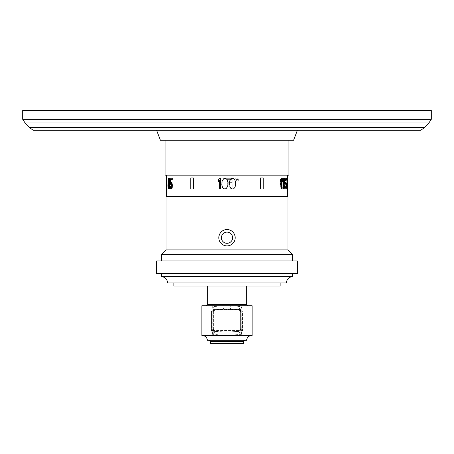 <?xml version="1.0" encoding="UTF-8"?>
<svg xmlns="http://www.w3.org/2000/svg" width="454" height="454" viewBox="0 0 454 454"><rect width="100%" height="100%" fill="white"/><g stroke="black" fill="none" stroke-linecap="round" stroke-linejoin="round"><path stroke-width="0.34" stroke-dasharray="2.27 1.7" d="M431.3 110.549L22.7 110.549M156.596 130.224L297.404 130.224M160.364 140.218L293.636 140.218M165.08 140.218L288.92 140.218L165.08 140.218M288.92 175.17L165.08 175.17M227 175.17L287.632 175.17L227 175.17M228.022 182.633L226.813 179.194M228.022 184.699L226.813 188.138M287.978 196.48L166.022 196.48M227 179.653L232.147 179.653L232.147 182.633L227.653 182.633L227.653 184.012L232.147 184.012L232.147 189.057L233.186 189.057L233.186 178.28L233.186 189.057L232.147 189.057L232.147 184.012L227.653 184.012L227.653 182.633L232.147 182.633L232.147 179.653L227 179.653M227 178.28L233.186 178.28L227 178.28M235.626 182.633L234.934 179.886L233.555 178.507L232.516 178.28M235.626 184.699L234.934 187.451L233.555 188.824L232.516 189.057M229.406 182.633L229.406 184.699M281.951 178.28L281.662 178.28L281.662 189.057L281.06 189.057M281.355 180.113L281.06 180.874M281.06 180.113L280.43 181.719M281.662 178.28L281.06 178.28M283.744 178.28L283.455 178.28L283.455 189.057L282.95 189.057M283.239 180.113L282.95 180.998M282.95 180.113L282.416 181.719M283.455 178.28L282.95 178.28M285.135 183.325L284.596 184.239L284.085 184.239M286.497 178.28L284.085 178.28M286.207 178.28L286.497 179.426M284.454 179.426L284.749 179.426L284.454 179.426L284.454 183.093L284.806 182.406M286.593 185.158L285.787 182.406L285.135 182.179M286.304 185.158L286.054 188.138L285.787 188.824L285.135 189.057M285.135 187.911L284.527 186.305L284.085 186.305M285.895 189.057L286.133 180.113L286.355 181.719L286.133 178.28L285.895 189.057L286.429 189.057L286.133 189.057M284.102 182.179L285.549 189.057L283.619 189.057L283.619 187.911L285.169 187.911L283.682 182.179L283.682 179.886L284.499 178.28L285.265 178.967L285.504 180.8L284.55 179.426L283.983 181.259L285.838 187.911L285.549 189.057M283.046 181.487L282.978 186.532L282.292 188.824L281.401 188.824L281.015 188.138L280.447 184.699L280.771 179.886L281.855 178.28L282.638 179.194L283.336 181.487L283.404 184.699L283.109 184.699M263.263 177.917L263.082 189.057L260.448 189.057M263.082 177.917L260.448 177.917M287.615 189.057L287.615 177.917L287.921 177.917L287.921 189.057L287.615 189.057M239.003 180.022C237.601 182.729 236.199 182.729 234.797 180.022C236.199 177.315 237.601 177.315 239.003 180.022C237.601 177.315 236.199 177.315 234.797 180.022C236.199 182.729 237.601 182.729 239.003 180.022M226.96 178.28L226.96 179.653L226.96 178.28M224.906 189.057L223.873 188.824L222.488 187.451L221.796 184.699L221.796 182.633L222.488 179.886L223.873 178.507L224.906 178.28M218.34 181.719L218.34 179.886L219.373 178.28L220.411 178.28L220.411 189.057L219.373 189.057L219.373 180.113M168.23 183.552L168.519 183.552L168.321 179.886L169.041 178.28M168.099 185.385L168.809 183.325L169.461 184.239L168.786 183.325L168.224 184.012L168.349 187.678L168.786 187.911L169.416 187.224L168.809 189.057L168.099 188.138L168.394 188.138L168.105 188.138L167.906 185.158L168.201 185.158L168.599 188.824L169.081 189.057L168.604 188.824L168.281 187.451L168.519 183.552M170.63 184.239L170.239 184.239L170.239 178.28L172.31 178.28M172.31 179.426L170.227 179.426L171.396 189.057L171.777 189.057L170.568 179.426L172.435 179.426L172.435 178.28L170.233 178.28L169.944 179.426L171.107 189.057L170.517 188.138L170.239 186.305L170.573 186.305M170.806 182.406L170.517 183.093L170.806 182.406L171.47 182.179M170.239 178.28L172.145 178.28L172.145 179.426L170.278 179.426L171.481 189.057L171.101 189.057L171.777 189.057M171.47 187.911L172.111 185.845L171.913 184.012L171.175 183.325L171.47 183.325M169.461 184.239L169.807 184.239L169.807 178.28L168.275 178.28L168.275 179.426L169.558 179.426L169.558 183.093L169.081 182.179L168.599 182.406L168.201 185.158M168.786 189.057L169.314 188.824L169.807 186.305L169.507 186.305L169.807 186.305M168.394 185.385L168.809 187.911L169.268 187.678L169.507 186.305L169.223 187.678L168.689 187.678M193.552 189.057L190.918 189.057L190.918 177.917L193.552 177.917M166.385 177.917L166.385 189.057L166.079 189.057L166.079 177.917L166.385 177.917M166.022 249.916L287.978 249.916M226.268 229.576L225.547 229.679M224.832 229.838L224.134 230.064M223.459 230.354L222.812 230.7M222.199 231.103L221.626 231.563M221.092 232.073L220.61 232.624M220.179 233.22L219.878 233.714M219.798 233.85L219.481 234.514M219.225 235.2L219.032 235.904M218.902 236.625L218.834 237.351M218.834 238.083L218.902 238.81M219.032 239.53L219.225 240.234M219.481 240.921L219.787 241.556M219.798 241.585L220.179 242.215M220.61 242.811L221.092 243.367M221.626 243.872L222.199 244.331M222.812 244.734L223.459 245.086M224.134 245.37L224.832 245.597M225.547 245.762L226.268 245.858M227.732 245.858L228.453 245.762M229.168 245.597L229.866 245.37M230.541 245.086L231.188 244.734M231.801 244.331L232.374 243.872M232.908 243.367L233.39 242.811M233.821 242.215L234.133 241.71M234.202 241.585L234.519 240.921M234.775 240.234L234.968 239.53M235.098 238.81L235.166 238.083M235.166 237.351L235.098 236.625M234.968 235.904L234.775 235.2M234.519 234.514L234.207 233.867M234.202 233.85L233.821 233.22M233.39 232.624L232.908 232.073M232.374 231.563L231.801 231.103M231.188 230.7L230.541 230.354M229.866 230.064L229.168 229.838M228.453 229.679L227.732 229.576M292.688 254.626L161.312 254.626M297.404 260.914L156.596 260.914M156.596 273.484L297.404 273.484M161.312 276.628L292.688 276.628M286.406 282.916L167.594 282.916M173.882 286.06L280.118 286.06M201.854 305.735L223.595 305.735A3.456 0.471 88.4 0 1 223.226 309.191L230.78 309.191A3.456 0.471 91.6 0 0 230.78 309.191A3.456 0.471 91.6 0 1 230.405 305.735L241.806 306.728L241.806 334.263C240.728 331.755 240.251 330.194 240.387 329.581A2.514 2.281 4.3 0 1 238.594 331.778L241.806 334.263L227 335.455L212.194 334.263L212.194 306.728C213.272 309.276 213.749 310.859 213.613 311.478A2.514 2.276 -175.7 0 1 215.434 309.276L212.194 306.728L223.595 305.735L247.901 305.735L206.099 305.735L252.146 305.735M215.434 309.276L215.815 309.611L215.434 309.276L215.815 309.611L223.22 309.191A3.456 0.471 88.4 0 1 223.22 309.191L238.185 309.611A2.514 2.514 89.1 0 1 240.489 312.114L242.515 312.051A2.514 2.514 -92 0 0 240.274 309.554L213.726 309.554L213.999 330.529L240.001 330.529L240.001 312.051L211.485 312.051L211.485 330.529A2.514 2.514 51.9 0 0 213.726 333.026L240.274 333.026L240.001 330.529L242.515 330.529L242.515 312.051L240.001 312.051L240.274 309.554L230.774 309.191M213.511 312.114A2.514 2.514 -89.1 0 1 215.815 309.611C213.703 310.854 212.966 311.501 213.59 311.563L213.511 312.114L211.485 312.051L211.485 330.529L213.999 330.529L213.726 333.026L215.809 331.465A2.514 2.514 -127.4 0 1 213.505 328.957L211.485 330.529A2.514 2.514 0 0 0 213.726 333.026L240.274 333.026A2.514 2.514 -51.9 0 0 242.515 330.529L242.515 312.051A2.514 2.514 0 0 0 240.274 309.554L213.726 309.554A2.514 2.514 92 0 0 211.485 312.051A2.514 2.514 0 0 1 213.726 309.554L223.226 309.191M213.613 311.376L213.618 329.774A2.514 2.281 -4.3 0 1 213.618 329.769A2.514 2.281 -4.3 0 0 215.406 331.778L212.194 334.263C213.272 331.755 213.749 330.194 213.613 329.581L213.505 328.957M213.613 329.683L213.613 329.581A2.514 2.281 -4.3 0 0 213.618 329.769L213.596 329.508C212.977 329.57 213.709 330.217 215.781 331.46L227 331.999L215.809 331.465L215.406 331.778M252.146 335.591L201.854 335.591M240.387 329.683L240.495 328.957A2.514 2.514 127.4 0 1 238.191 331.465L227 331.999L238.219 331.46C240.297 330.206 241.029 329.559 240.404 329.508L240.382 329.769A2.514 2.281 4.3 0 1 240.382 329.774L240.387 311.478C240.251 310.859 240.728 309.276 241.806 306.728L238.566 309.276A2.514 2.276 175.7 0 1 240.382 311.285L240.382 311.285A2.514 2.276 175.7 0 1 240.387 311.478L240.489 312.114M240.495 328.957L242.515 330.529A2.514 2.514 0 0 1 240.274 333.026L238.594 331.778M246.647 340.307L207.353 340.307M243.503 343.451L210.497 343.451M168.145 183.779L168.44 183.779M168.145 183.325L168.44 183.325M168.025 182.633L168.321 182.633M167.952 181.719L168.241 181.719M167.952 181.032L168.241 181.032M168.025 179.886L168.321 179.886M168.145 179.194L168.44 179.194M168.355 178.507L168.644 178.507M168.57 178.28L168.86 178.28M167.986 187.451L168.281 187.451M167.912 186.305L168.201 186.305M167.912 185.618L168.201 185.618M167.986 184.472L168.281 184.472M169.126 184.699L169.223 184.239M169.274 185.618L169.563 185.618L169.416 184.699M169.274 186.305L169.705 187.224M169.563 185.618L169.563 186.305M168.933 187.678L169.223 187.678M169.126 180.34L169.416 180.34L169.223 179.653M169.223 181.032L169.416 180.34M169.223 181.487L169.512 181.487L169.223 182.866L168.689 182.866M169.512 181.032L169.512 181.487M169.126 182.179L169.416 182.179M168.933 182.866L169.223 182.866M169.949 184.239L170.239 184.239M170.227 183.093L170.517 183.093M170.806 182.179L171.101 182.179M170.806 189.057L171.396 189.057M170.511 188.824L170.806 188.824M170.227 188.138L170.517 188.138M170.057 187.224L170.352 187.224M169.949 186.305L170.239 186.305M170.806 187.911L171.101 187.911M171.43 187.678L171.72 187.678M171.623 187.224L171.913 187.224M171.754 186.532L172.043 186.532M171.816 185.845L172.111 185.845M171.816 185.385L172.111 185.385M171.754 184.699L172.043 184.699M171.623 184.012L171.913 184.012M171.43 183.552L171.72 183.552M170.806 183.325L171.101 183.325M170.233 178.28L169.944 179.426M170.278 179.426L170.568 179.426M172.145 179.426L172.435 179.426M172.145 178.28L172.435 178.28M168.973 183.552L169.268 183.552M169.41 187.224L169.217 186.305M167.906 185.158L168.303 182.406L168.786 182.179L169.558 183.093M169.166 184.239L169.518 184.239L169.518 178.28L167.98 178.28L167.98 179.426L169.268 179.426L169.268 183.093M169.518 184.239L169.807 184.239M169.518 178.28L169.807 178.28M167.98 178.28L168.275 178.28M167.98 179.426L168.275 179.426M169.268 179.426L169.558 179.426M169.024 182.406L169.314 182.406M168.786 182.179L169.081 182.179M168.519 182.179L168.809 182.179M168.303 182.406L168.599 182.406M168.099 183.093L168.394 183.093M167.98 184.012L168.275 184.012M167.906 186.078L168.201 186.078M167.98 187.224L168.275 187.224M169.024 188.824L169.314 188.824M169.268 188.138L169.558 188.138M168.973 187.678L169.268 187.678M168.786 187.911L169.081 187.911M168.519 187.911L168.809 187.911M168.349 187.678L168.638 187.678M168.224 187.224L168.513 187.224M168.139 186.532L168.434 186.532M168.099 185.845L168.394 185.845M168.139 184.699L168.434 184.699M168.224 184.012L168.513 184.012M168.349 183.552L168.638 183.552M168.519 183.325L168.809 183.325M168.786 183.325L169.081 183.325M281.951 189.057L281.662 189.057M283.744 189.057L283.455 189.057M285.163 183.552L284.874 183.552M284.891 184.239L284.596 184.239M284.749 183.093L284.454 183.093M285.793 182.179L285.504 182.179M286.082 182.406L285.787 182.406M286.349 183.093L286.054 183.093M286.497 184.012L286.207 184.012M286.593 186.078L286.304 186.078M286.497 187.224L286.207 187.224M286.349 188.138L286.054 188.138M286.082 188.824L285.787 188.824M285.793 189.057L285.504 189.057M284.817 186.305L284.527 186.305M284.959 187.224L284.664 187.224M285.163 187.678L284.874 187.678M285.793 187.911L285.504 187.911M285.793 183.325L285.504 183.325M285.895 178.28L286.185 178.28L286.185 189.057M286.185 178.28L286.65 179.886L286.65 181.719L286.355 181.719M286.429 189.057L286.65 181.719M286.429 180.113L286.133 180.113M286.65 179.886L286.355 179.886M286.429 178.28L286.133 178.28M285.838 187.911L285.549 187.911M284.391 182.179L284.567 179.653L285.316 179.653L285.56 180.8L285.748 179.886L285.362 178.507L284.789 178.28L284.215 178.967L283.915 180.8L285.464 187.911L283.915 187.911L283.915 189.057L285.838 189.057M284.272 181.259L283.983 181.259M284.272 180.8L283.983 180.8M284.391 180.113L284.102 180.113M284.567 179.653L284.272 179.653M284.845 179.426L284.55 179.426M285.055 179.426L284.766 179.426M285.316 179.653L285.021 179.653M285.464 180.113L285.169 180.113M285.56 180.8L285.265 180.8M285.793 180.8L285.504 180.8M285.748 179.886L285.458 179.886M285.56 178.967L285.265 178.967M285.362 178.507L285.072 178.507M285.004 178.28L284.715 178.28M284.789 178.28L284.499 178.28M284.448 178.507L284.159 178.507M284.215 178.967L283.926 178.967M283.971 179.886L283.682 179.886M283.915 180.8L283.619 180.8M283.915 181.259L283.619 181.259M283.971 182.179L283.682 182.179M284.096 182.866L283.807 182.866M285.464 187.911L285.169 187.911M283.915 187.911L283.619 187.911M283.915 189.057L283.619 189.057M283.404 182.633L283.109 182.633M283.336 181.487L282.581 178.507L281.696 178.507L280.907 180.8L280.742 184.699L281.066 187.451L282.15 189.057L283.137 187.451L283.404 184.699M283.268 180.8L282.978 180.8M283.137 179.886L282.842 179.886M282.933 179.194L282.638 179.194M282.581 178.507L282.292 178.507M282.15 178.28L281.855 178.28M281.696 178.507L281.401 178.507M281.304 179.194L281.015 179.194M281.066 179.886L280.771 179.886M280.907 180.8L280.612 180.8M280.822 181.487L280.527 181.487M280.742 182.633L280.447 182.633M280.742 184.699L280.447 184.699M280.822 185.845L280.527 185.845M280.907 186.532L280.612 186.532M281.066 187.451L280.771 187.451M281.304 188.138L281.015 188.138M281.696 188.824L281.401 188.824M282.15 189.057L281.855 189.057M282.581 188.824L282.292 188.824M282.933 188.138L282.638 188.138M283.137 187.451L282.842 187.451M283.268 186.532L282.978 186.532M283.336 185.845L283.046 185.845M236.035 180.022C236.613 178.91 237.187 178.91 237.765 180.022C237.187 181.14 236.613 181.14 236.035 180.022C236.613 181.14 237.187 181.14 237.765 180.022C237.187 178.91 236.613 178.91 236.035 180.022M22.7 119.317L431.3 119.317M25.118 122.96L428.882 122.96M29.476 127.591L424.524 127.591M246.647 304.475L207.353 304.475M227 305.735L227 309.134M213.613 311.478L213.613 329.581M240.387 329.581L240.387 311.478M243.503 341.567L210.497 341.567M240.387 311.376L240.41 311.563C241.029 311.495 240.291 310.842 238.185 309.611"/><path stroke-width="0.68" d="M227 110.549L431.3 110.549L431.3 119.317L22.7 119.317L22.7 110.549L227 110.549M227 130.224L33.21 130.224L156.596 130.224L160.364 140.218L293.636 140.218L297.404 130.224L420.79 130.224L227 130.224M288.92 140.218L288.92 175.17L165.08 175.17L165.08 140.218M228.022 184.699L228.022 182.633L227.675 186.532L225.944 188.824L223.873 188.824L222.488 187.451L221.796 184.699L222.142 180.8L223.873 178.507L225.944 178.507L224.906 178.28M235.626 182.633L235.626 184.699L235.456 181.487L234.417 179.194L233.555 178.507L231.478 178.507L229.747 180.8L229.406 184.699M232.516 189.057L230.615 188.138L229.576 185.845L230.615 188.138L232.516 189.057L233.555 188.824L234.934 187.451L235.626 184.699M281.06 180.874L281.06 189.057L281.355 189.057L281.355 180.113L280.43 181.719L280.43 179.886L281.355 178.28L280.725 179.886L280.725 181.719M282.95 180.998L282.95 189.057L283.239 189.057L283.239 180.113L282.416 181.719L282.416 179.886L283.239 178.28L282.706 181.719M284.085 178.28L284.085 184.239L284.38 184.239L284.38 178.28L284.085 178.28M286.207 179.426L284.749 179.426L284.749 183.093L285.095 182.406L284.749 182.519M286.054 185.385L285.424 183.325L286.026 183.552L286.349 185.385L285.504 187.911L284.817 186.305L284.38 186.305L284.749 188.138L285.424 189.057L286.082 188.824L286.593 186.078L286.082 182.406L284.806 182.406M285.424 189.057L284.454 188.138L284.085 186.305L284.38 186.305M260.448 177.917L260.624 189.057L260.448 177.917M287.615 177.917L287.615 189.057L287.921 189.057L287.921 177.917L287.615 177.917M226.813 179.194L225.944 178.507L227.329 179.886L228.022 182.633M219.373 180.113L218.34 181.719L218.34 179.886L219.373 178.28L220.411 178.28L220.411 189.057L219.373 189.057L219.373 180.113L218.34 181.719M169.274 178.507L168.355 178.507L168.025 179.886L167.912 186.305L168.525 189.057L169.319 188.824L169.819 186.305L169.416 183.552L169.665 179.886L169.274 178.507L168.746 178.28M172.015 179.426L172.015 178.28L172.31 178.28L172.31 179.426L170.227 179.426L170.227 183.093L170.517 179.426M171.175 183.325L170.573 183.552L171.175 183.325L171.623 184.012L171.754 186.532L171.43 187.678L170.806 187.911L170.284 186.305L169.949 186.305L170.511 188.824L171.493 188.824L172.151 185.158L172.446 185.158L171.782 182.406L170.511 182.406M172.446 185.158L172.111 188.138L171.175 189.057M171.175 187.911L170.284 186.305M170.863 183.552L170.63 184.239L169.949 184.239L169.949 178.28L172.015 178.28M193.376 177.917L193.552 189.057L190.737 189.057L190.737 177.917L193.376 177.917L193.376 189.057M166.079 177.917L166.385 177.917L166.385 189.057L166.056 189.057L166.056 177.917L166.079 189.057M226.813 188.138L224.906 189.057M227 196.48L166.022 196.48L166.022 249.916L161.312 254.626L292.688 254.626L287.978 249.916L287.978 196.48L227 196.48M287.978 249.916L166.022 249.916M227.732 229.576L226.268 229.576M225.547 229.679L224.832 229.838M224.134 230.064L223.459 230.354M222.812 230.7L222.199 231.103M221.626 231.563L221.092 232.073M220.61 232.624L220.179 233.22M219.481 234.514L219.225 235.2M219.032 235.904L218.902 236.625M218.834 237.351L218.834 238.083M218.902 238.81L219.032 239.53M219.225 240.234L219.481 240.921M220.179 242.215L220.61 242.811M221.092 243.367L221.626 243.872M222.199 244.331L222.812 244.734M223.459 245.086L224.134 245.37M224.832 245.597L225.547 245.762M226.268 245.858L227.732 245.858M228.453 245.762L229.168 245.597M229.866 245.37L230.541 245.086M231.188 244.734L231.801 244.331M232.374 243.872L232.908 243.367M233.39 242.811L233.821 242.215M234.519 240.921L234.775 240.234M234.968 239.53L235.098 238.81M235.166 238.083L235.166 237.351M235.098 236.625L234.968 235.904M234.775 235.2L234.519 234.514M233.821 233.22L233.39 232.624M232.908 232.073L232.374 231.563M231.801 231.103L231.188 230.7M230.541 230.354L229.866 230.064M229.168 229.838L228.453 229.679M227 260.914L156.596 260.914L156.596 273.484L297.404 273.484L297.404 260.914L227 260.914M161.312 276.628C165.125 277.002 167.225 279.096 167.594 282.916L286.406 282.916C286.775 279.096 288.875 277.002 292.688 276.628L161.312 276.628L161.312 273.484M280.118 282.916L280.118 286.06L173.882 286.06L173.882 282.916M252.146 305.735L201.854 305.735L201.854 335.591L252.146 335.591L252.146 305.735M202.643 335.591C205.503 335.875 207.075 337.447 207.353 340.307L246.647 340.307C246.925 337.447 248.497 335.875 251.357 335.591M243.503 341.567L210.497 341.567L210.497 343.451L243.503 343.451L243.503 341.567C243.106 341.357 243.526 340.937 244.757 340.307M227 245.892A8.172 8.172 0 0 0 235.172 237.72A8.172 8.172 0 0 0 227 229.548A8.172 8.172 0 0 0 218.828 237.72A8.172 8.172 0 0 0 227 245.892A8.172 8.172 0 0 0 235.172 237.72A8.172 8.172 0 0 0 227 229.548A8.172 8.172 0 0 0 218.828 237.72A8.172 8.172 0 0 0 227 245.892M168.979 178.507L169.473 181.032L169.126 183.552L169.524 186.305L168.792 189.057M168.746 184.012L169.274 185.618L169.126 187.224L168.57 187.911L168.105 186.305L168.4 186.305L168.519 187.224L168.23 187.224M168.57 184.012L168.105 186.305M168.746 183.093L169.223 181.487L168.933 179.653L168.57 179.426L168.23 180.34L168.519 182.179L168.145 181.487M168.57 183.093L168.23 182.179M169.223 179.194L169.512 179.194M169.37 179.886L169.665 179.886M169.473 181.032L169.768 181.032M169.473 181.719L169.768 181.719M169.37 182.633L169.665 182.633M169.223 183.325L169.512 183.325M169.126 183.552L169.416 183.552M169.223 183.779L169.512 183.779M169.421 184.472L169.717 184.472M169.524 185.618L169.819 185.618M169.524 186.305L169.819 186.305M169.421 187.451L169.717 187.451M169.274 188.138L169.563 188.138M169.03 188.824L169.319 188.824M168.394 187.678L168.689 187.678L168.519 187.224M168.105 185.618L168.4 186.305M168.23 184.699L168.519 184.699L168.4 185.618M168.394 184.239L168.689 184.239L168.519 184.699M168.394 182.866L168.689 182.866L168.519 182.179M168.145 181.032L168.44 181.487M168.23 180.34L168.44 181.032M168.394 179.653L168.689 179.653L168.519 180.34M170.573 183.552L170.341 184.239M172.151 185.158L171.816 183.093L171.175 182.179M171.493 182.406L171.782 182.406M171.816 183.093L172.111 183.093M172.015 184.012L172.31 184.012M172.151 186.078L172.446 186.078M172.015 187.224L172.31 187.224M171.816 188.138L172.111 188.138M171.493 188.824L171.782 188.824M170.398 187.224L170.687 187.224M170.573 187.678L170.863 187.678M232.516 178.28L231.478 178.507L230.093 179.886L229.406 182.633M281.355 178.28L281.951 178.28L281.951 189.057L281.355 189.057M280.725 179.886L280.43 179.886M283.239 178.28L283.744 178.28L283.744 189.057L283.239 189.057M282.706 179.886L282.416 179.886M285.424 183.325L284.891 184.239L284.38 184.239M286.349 185.385L286.026 187.678L285.424 187.911M285.424 182.179L285.095 182.406M284.38 178.28L286.497 178.28L286.497 179.426L284.749 179.426M285.095 188.824L284.806 188.824M284.749 188.138L284.454 188.138M284.527 187.224L284.238 187.224M286.026 187.678L285.731 187.678M286.19 187.224L285.895 187.224M286.298 186.532L286.003 186.532M286.349 185.845L286.054 185.845M286.298 184.699L286.003 184.699M286.19 184.012L285.895 184.012M286.026 183.552L285.731 183.552M260.624 177.917L263.263 177.917L263.263 189.057L260.624 189.057M287.921 189.057L287.921 177.917M25.118 122.96L29.476 127.591L424.524 127.591L428.882 122.96L25.118 122.96L22.7 119.317M207.353 286.06L207.353 304.475L246.647 304.475L246.647 286.06M227 335.455L227 331.999M227 232.119A5.601 5.601 0 0 1 232.601 237.72A5.601 5.601 0 0 1 227 243.316A5.601 5.601 0 0 1 221.399 237.72A5.601 5.601 0 0 1 227 232.119M29.476 127.591L33.21 130.224M424.524 127.591L420.79 130.224M431.3 119.317L428.882 122.96M287.632 175.17L287.632 177.917M287.632 189.057L287.632 196.48M166.368 175.17L166.368 177.917M166.368 189.057L166.368 196.48M161.312 260.914L161.312 254.626M292.688 260.914L292.688 254.626M292.688 276.628L292.688 273.484M246.647 304.475L247.901 305.735M207.353 304.475L206.099 305.735M210.497 341.567C210.894 341.357 210.474 340.937 209.243 340.307"/></g></svg>
